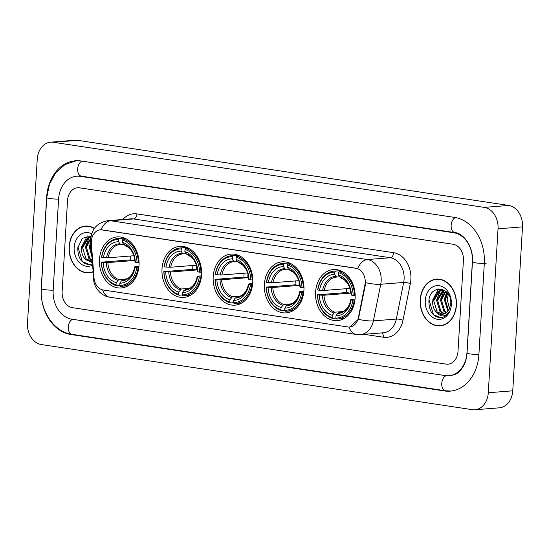 <?xml version="1.0" encoding="UTF-8"?>
<svg xmlns="http://www.w3.org/2000/svg" width="550" height="550" viewBox="0 0 550 550"><rect width="100%" height="100%" fill="white"/><g stroke="black" fill="none" stroke-linecap="round" stroke-linejoin="round"><path stroke-width="0.82" d="M315.576 292.105A25.609 19.793 -94.5 0 0 337.37 320.629A25.609 19.793 -94.5 0 0 355.128 298.079A25.609 19.793 -94.5 0 0 333.334 269.562A25.609 19.793 -94.5 0 0 315.576 292.105M162.002 268.902A25.609 19.793 -94.5 0 0 183.796 297.419A25.609 19.793 -94.5 0 0 201.554 274.876A25.609 19.793 -94.5 0 0 179.761 246.359A25.609 19.793 -94.5 0 0 162.002 268.902M213.194 276.636A25.609 19.793 -94.5 0 0 234.988 305.154A25.609 19.793 -94.5 0 0 252.746 282.611A25.609 19.793 -94.5 0 0 230.952 254.093A25.609 19.793 -94.5 0 0 213.194 276.636M264.385 284.371A25.609 19.793 -94.5 0 0 286.179 312.888A25.609 19.793 -94.5 0 0 303.937 290.345A25.609 19.793 -94.5 0 0 282.143 261.827A25.609 19.793 -94.5 0 0 264.385 284.371M99.468 259.456A25.609 19.793 -94.5 0 0 121.261 287.973A25.609 19.793 -94.5 0 0 139.019 265.43A25.609 19.793 -94.5 0 0 117.226 236.906A25.609 19.793 -94.5 0 0 99.468 259.456M91.362 241.299A13.049 10.086 -94.5 0 0 91.382 243.567L93.995 277.819A13.049 10.086 -94.5 0 0 103.276 290.015L347.786 326.961A13.049 10.086 -94.5 0 0 349.58 327.023A13.049 10.086 -94.5 0 0 358.346 317.762L364.939 284.907A13.049 10.086 -94.5 0 0 355.926 268.214L102.204 229.879A13.049 10.086 -94.5 0 0 100.409 229.817A13.049 10.086 -94.5 0 0 91.362 241.299M94.421 228.353A23.437 18.109 -94.5 0 0 85.374 226.077A23.437 18.109 -94.5 0 0 69.121 246.709A23.437 18.109 -94.5 0 0 89.066 272.807A23.437 18.109 -94.5 0 0 93.136 271.865M88.901 272.573A23.437 18.109 -94.5 0 0 90.282 272.656M420.221 299.757A23.437 18.109 -94.5 0 0 440.165 325.854A23.437 18.109 -94.5 0 0 456.418 305.222A23.437 18.109 -94.5 0 0 436.473 279.125A23.437 18.109 -94.5 0 0 420.221 299.757M440 325.627A23.437 18.109 -94.5 0 0 441.382 325.703M100.953 229.776L357.651 268.565A16.913 10.567 -81.4 0 1 367.379 259.545A19.332 14.939 85.5 0 1 381.164 280.974A19.332 14.939 85.5 0 1 380.737 284.268L373.388 320.884A19.332 14.939 85.5 0 1 360.408 334.599L383.343 332.791A19.332 14.939 -94.5 0 0 396.323 319.069L403.672 282.459A19.332 14.939 -94.5 0 0 404.099 279.159A19.332 14.939 -94.5 0 0 390.314 257.73L133.609 218.948A19.332 14.939 -94.5 0 0 130.948 218.852L108.013 220.66A19.332 14.939 85.5 0 1 110.674 220.756A16.913 10.567 98.6 0 0 100.953 229.776M365.475 280.727L365.386 284.873L358.339 319.309L349.827 327.002M463.409 260.336A14.499 11.199 -94.5 0 0 453.076 244.262L79.585 187.832A14.499 11.199 -94.5 0 0 77.591 187.763A14.499 11.199 -94.5 0 0 67.533 200.523L62.123 291.596A14.499 11.199 -94.5 0 0 72.463 307.67L445.954 364.1A14.499 11.199 -94.5 0 0 447.947 364.169A14.499 11.199 -94.5 0 0 457.999 351.409L463.409 260.336A14.499 11.199 -94.5 0 0 453.076 244.262L79.585 187.832A14.499 11.199 -94.5 0 0 77.591 187.763A14.499 11.199 -94.5 0 0 67.533 200.523L62.123 291.596A14.499 11.199 -94.5 0 0 72.463 307.67L445.954 364.1A14.499 11.199 -94.5 0 0 447.947 364.169A14.499 11.199 -94.5 0 0 457.999 351.409L463.409 260.336M437.704 279.084A23.437 18.109 -94.5 0 0 436.349 279.379M86.597 226.036A23.437 18.109 -94.5 0 0 85.25 226.332M87.979 226.112A23.196 17.923 -94.5 0 0 87.835 226.126L85.394 226.318A23.196 17.923 -94.5 0 0 69.307 246.737A23.196 17.923 -94.5 0 0 89.045 272.566A23.196 17.923 -94.5 0 0 93.115 271.618M94.291 228.539A23.196 17.923 -94.5 0 0 85.394 226.318M90.75 239.663A24.166 18.672 -94.5 0 0 90.482 240.886A24.166 18.672 -94.5 0 1 90.75 239.663M90.118 243.217A24.166 18.672 -94.5 0 0 90.021 244.152A24.166 18.672 -94.5 0 1 90.118 243.217M92.036 257.386L89.396 247.122L90.867 242.11M91.898 255.592L90.365 247.046L91.011 244.014M92.283 260.693L88.914 258.562L85.511 247.431L90.833 238.061M92.249 260.212L89.884 258.486L86.481 247.356L90.784 238.734M92.448 262.838L85.456 259.277A12.079 9.336 -94.5 0 0 91.224 261.243A12.079 9.336 -94.5 0 0 92.311 261.071M85.456 259.277C82.548 256.451 81.276 252.608 81.627 247.734L87.553 238.012L90.86 237.036M91.52 261.216L85.999 258.796L82.596 247.658L88.529 237.937L90.942 237.077M91.08 236.232L82.404 238.267L77.804 247.644C77.708 257.964 81.558 263.663 89.348 264.722L92.531 263.904M91.685 233.812A16.913 13.069 -94.5 0 0 74.161 247.466A16.913 13.069 -94.5 0 0 92.62 265.1M89.045 272.566L91.493 272.374A23.196 17.923 -94.5 0 0 91.637 272.36M89.636 264.701L82.362 261.628L77.921 246.833M81.792 246.606L87.347 235.929M85.676 246.297L89.258 237.586M89.547 237.249L90.654 236.115M89.561 245.994L90.798 241.237M439.086 279.166A23.196 17.923 -94.5 0 0 438.941 279.173L436.494 279.366A23.196 17.923 -94.5 0 0 420.413 299.784A23.196 17.923 -94.5 0 0 440.144 325.614A23.196 17.923 -94.5 0 0 456.232 305.195A23.196 17.923 -94.5 0 0 436.494 279.366M442.846 289.506A24.166 18.672 -94.5 0 0 442.654 290.029A24.166 18.672 -94.5 0 1 442.846 289.506M442.647 290.056A24.166 18.672 -94.5 0 0 442.379 290.847A24.166 18.672 -94.5 0 1 442.647 290.056M442.159 291.562A24.166 18.672 -94.5 0 0 441.581 293.941A24.166 18.672 -94.5 0 1 442.159 291.562M441.217 296.264A24.166 18.672 -94.5 0 0 441.127 297.199A24.166 18.672 -94.5 0 1 441.217 296.264M449.508 308.646L447.212 299.475L448.374 294.222M447.954 311.169L444.379 299.867L447.253 292.703M448.415 310.564L445.349 299.791L447.721 293.288M446.064 312.929L443.898 311.307L440.495 300.169L445.493 291.019M446.538 312.572L444.868 311.231L441.464 300.094L445.913 291.356M444.111 313.919L440.014 311.616L436.611 300.479L442.544 290.757L443.926 290.159M444.606 313.734L440.983 311.534L437.587 300.403L443.513 290.675L444.4 290.269M440.447 317.776C443.754 317.46 446.462 315.707 448.58 312.524C444.572 317.137 440.564 317.068 436.556 312.324A12.079 9.336 -94.5 0 0 442.331 314.291A12.079 9.336 -94.5 0 0 449.357 308.956L450.746 303.71C452.258 286.577 429.88 283.718 428.911 300.692C428.814 311.018 432.658 316.711 440.447 317.776L440.488 317.769M436.556 312.324C433.654 309.506 432.376 305.656 432.733 300.788L438.659 291.06L441.966 290.084L444.359 290.242M442.619 314.263L437.099 311.843L433.703 300.712L439.629 290.984L442.447 290.063M425.26 300.52A16.913 13.069 -94.5 0 0 437.326 319.268A16.913 13.069 -94.5 0 0 451.378 304.466A16.913 13.069 -94.5 0 0 439.319 285.711A16.913 13.069 -94.5 0 0 425.26 300.52M440.144 325.614L442.592 325.421A23.196 17.923 -94.5 0 0 442.736 325.407M440.736 317.749L433.462 314.676L429.021 299.881M432.891 299.654L438.453 288.977M436.776 299.351L440.364 290.634M440.646 290.297L441.76 289.163M440.66 299.042L444.249 290.331M444.544 298.732L446.703 292.105M138.827 267.513L136.764 267.506A23.004 17.772 -94.5 0 1 119.762 285.416L119.893 283.195A20.776 16.06 -94.5 0 0 135.039 267.245L134.716 266.881L135.245 266.709L138.944 266.42M123.674 280.012L121.412 280.892L119.893 283.195M119.817 285.512L116.586 285.766L116.029 284.852A23.004 17.772 -94.5 0 1 101.441 262.171L103.166 262.433A20.776 16.06 -94.5 0 0 116.16 282.631L118.8 279.538L127.105 278.884M134.255 257.139A17.882 13.819 -94.5 0 0 134.179 258.087A17.882 13.819 -94.5 0 0 134.166 260.501L107.889 262.577L103.166 262.433M101.441 262.171L130.219 259.903A22.956 17.738 85.5 0 1 130.267 257.496A22.956 17.738 85.5 0 1 130.391 256.025M138.407 262.776A23.966 18.521 -94.5 0 0 123.124 239.023L122.458 240.034A23.004 17.772 -94.5 0 1 137.046 262.714L139.067 262.728M126.046 238.789L123.124 239.023M119.762 285.416L120.312 286.33A23.966 18.521 -94.5 0 0 121.743 286.289A23.966 18.521 -94.5 0 0 138.126 267.568M101.303 262.006A23.966 18.521 -94.5 0 0 116.586 285.766M137.046 262.714L135.321 262.453A20.776 16.06 -94.5 0 0 122.327 242.248L122.458 240.034M135.039 267.245L136.764 267.506M116.16 282.631L116.029 284.852M122.327 242.248L123.585 244.331L124.623 244.956M123.585 244.331A18.59 14.362 -94.5 0 1 135.004 262.082L135.534 261.917L135.004 262.082L135.321 262.453M121.412 280.892A18.59 14.362 -94.5 0 0 134.716 266.881L135.245 266.709M119.398 238.459A23.966 18.521 -94.5 0 0 117.968 238.501A23.966 18.521 -94.5 0 0 101.585 257.214L101.723 257.373A23.004 17.772 -94.5 0 1 118.724 239.47L119.398 238.459L124.458 238.054M118.724 239.47L118.594 241.684A20.776 16.06 -94.5 0 0 103.448 257.634L101.723 257.373M123.496 244.186L120.89 244.393L119.852 243.767L118.594 241.684M103.448 257.634L108.178 257.785L133.849 255.757M120.89 244.393L120.306 244.42A17.882 13.819 -94.5 0 0 108.178 257.785M130.219 259.903L134.166 260.501M201.362 276.966L199.299 276.952A23.004 17.772 -94.5 0 1 182.298 294.862L182.428 292.641A20.776 16.06 -94.5 0 0 197.574 276.691L197.251 276.327L197.78 276.155L201.479 275.866M186.209 289.458L183.947 290.345L182.428 292.641M182.353 294.958L179.121 295.212L178.564 294.298A23.004 17.772 -94.5 0 1 163.976 271.618L165.701 271.879A20.776 16.06 -94.5 0 0 178.695 292.077L181.335 288.984L189.64 288.331M196.79 266.585A17.882 13.819 -94.5 0 0 196.714 267.534A17.882 13.819 -94.5 0 0 196.701 269.947L170.424 272.023L165.701 271.879M163.976 271.618L192.754 269.356A22.956 17.738 85.5 0 1 192.796 266.942A22.956 17.738 85.5 0 1 192.926 265.478M200.942 272.229A23.966 18.521 -94.5 0 0 185.659 248.469L184.992 249.48A23.004 17.772 -94.5 0 1 199.581 272.161L201.603 272.174M188.581 248.236L185.659 248.469M182.298 294.862L182.847 295.776A23.966 18.521 -94.5 0 0 184.278 295.735A23.966 18.521 -94.5 0 0 200.661 277.021M163.838 271.452A23.966 18.521 -94.5 0 0 179.121 295.212M199.581 272.161L197.856 271.899A20.776 16.06 -94.5 0 0 184.862 251.701L184.992 249.48M197.574 276.691L199.299 276.952M178.695 292.077L178.564 294.298M184.862 251.701L186.12 253.784L187.158 254.403M186.12 253.784A18.59 14.362 -94.5 0 1 197.539 271.535L198.069 271.363L197.539 271.535L197.856 271.899M183.947 290.345A18.59 14.362 -94.5 0 0 197.251 276.327L197.78 276.155M181.926 247.906A23.966 18.521 -94.5 0 0 180.503 247.947A23.966 18.521 -94.5 0 0 164.12 266.661L164.257 266.826A23.004 17.772 -94.5 0 1 181.259 248.916L181.926 247.906L186.993 247.507M181.259 248.916L181.129 251.137A20.776 16.06 -94.5 0 0 165.983 267.087L164.257 266.826M186.031 253.633L183.425 253.839L182.387 253.22L181.129 251.137M165.983 267.087L170.713 267.231L196.384 265.203M183.425 253.839L182.841 253.873A17.882 13.819 -94.5 0 0 170.713 267.231M192.754 269.356L196.701 269.947M252.553 284.701L250.491 284.687A23.004 17.772 -94.5 0 1 233.489 302.596L233.619 300.376A20.776 16.06 -94.5 0 0 248.765 284.426L248.442 284.061L248.971 283.889L252.67 283.601M237.401 297.192L235.139 298.079L233.619 300.376M233.544 302.692L230.312 302.947L229.756 302.032A23.004 17.772 -94.5 0 1 215.167 279.352L216.893 279.613A20.776 16.06 -94.5 0 0 229.886 299.812L232.526 296.718L240.831 296.065M247.981 274.319A17.882 13.819 -94.5 0 0 247.906 275.268A17.882 13.819 -94.5 0 0 247.892 277.681L221.616 279.757L216.893 279.613M215.167 279.352L243.946 277.09A22.956 17.738 85.5 0 1 243.987 274.677A22.956 17.738 85.5 0 1 244.117 273.212M252.134 279.964A23.966 18.521 -94.5 0 0 236.851 256.204L236.184 257.214A23.004 17.772 -94.5 0 1 250.772 279.895L252.794 279.909M239.772 255.97L236.851 256.204M233.489 302.596L234.039 303.511A23.966 18.521 -94.5 0 0 235.469 303.469A23.966 18.521 -94.5 0 0 251.852 284.756M215.029 279.194A23.966 18.521 -94.5 0 0 230.312 302.947M250.772 279.895L249.047 279.634A20.776 16.06 -94.5 0 0 236.053 259.435L236.184 257.214M248.765 284.426L250.491 284.687M229.886 299.812L229.756 302.032M236.053 259.435L237.311 261.518L238.349 262.137M237.311 261.518A18.59 14.362 -94.5 0 1 248.731 279.269L249.26 279.097L248.731 279.269L249.047 279.634M235.139 298.079A18.59 14.362 -94.5 0 0 248.442 284.061L248.971 283.889M233.124 255.64A23.966 18.521 -94.5 0 0 231.694 255.681A23.966 18.521 -94.5 0 0 215.311 274.395L215.449 274.56A23.004 17.772 -94.5 0 1 232.451 256.651L233.124 255.64L238.184 255.241M232.451 256.651L232.32 258.871A20.776 16.06 -94.5 0 0 217.174 274.821L215.449 274.56M237.222 261.367L234.616 261.573L233.578 260.954L232.32 258.871M217.174 274.821L221.904 274.966L247.576 272.938M234.616 261.573L234.032 261.607A17.882 13.819 -94.5 0 0 221.904 274.966M243.946 277.09L247.892 277.681M303.744 292.435L301.682 292.421A23.004 17.772 -94.5 0 1 284.68 310.331L284.811 308.11A20.776 16.06 -94.5 0 0 299.956 292.16L299.633 291.796L300.163 291.631L303.861 291.335M288.592 304.927L286.33 305.814L284.811 308.11M284.735 310.427L281.504 310.681L280.947 309.767A23.004 17.772 -94.5 0 1 266.358 287.086L268.084 287.347A20.776 16.06 -94.5 0 0 281.077 307.546L283.718 304.452L292.022 303.799M299.173 282.054A17.882 13.819 -94.5 0 0 299.097 283.002A17.882 13.819 -94.5 0 0 299.083 285.416L272.807 287.492L268.084 287.347M266.358 287.086L295.137 284.824A22.956 17.738 85.5 0 1 295.178 282.411A22.956 17.738 85.5 0 1 295.309 280.947M303.325 287.698A23.966 18.521 -94.5 0 0 288.042 263.938L287.375 264.949A23.004 17.772 -94.5 0 1 301.964 287.629L303.985 287.643M290.964 263.711L288.042 263.938M284.68 310.331L285.23 311.245A23.966 18.521 -94.5 0 0 286.66 311.204A23.966 18.521 -94.5 0 0 303.043 292.49M266.221 286.928A23.966 18.521 -94.5 0 0 281.504 310.681M301.964 287.629L300.238 287.368A20.776 16.06 -94.5 0 0 287.244 267.169L287.375 264.949M299.956 292.16L301.682 292.421M281.077 307.546L280.947 309.767M287.244 267.169L288.502 269.252L289.541 269.871M288.502 269.252A18.59 14.362 -94.5 0 1 299.922 287.004L300.451 286.832L299.922 287.004L300.238 287.368M286.33 305.814A18.59 14.362 -94.5 0 0 299.633 291.796L300.163 291.631M284.316 263.374A23.966 18.521 -94.5 0 0 282.886 263.416A23.966 18.521 -94.5 0 0 266.502 282.129L266.64 282.294A23.004 17.772 -94.5 0 1 283.642 264.385L284.316 263.374L289.376 262.976M283.642 264.385L283.511 266.606A20.776 16.06 -94.5 0 0 268.366 282.556L266.64 282.294M288.413 269.101L285.808 269.308L284.769 268.689L283.511 266.606M268.366 282.556L273.096 282.7L298.767 280.672M285.808 269.308L285.223 269.342A17.882 13.819 -94.5 0 0 273.096 282.7M295.137 284.824L299.083 285.416M354.936 300.169L352.873 300.156A23.004 17.772 -94.5 0 1 335.871 318.065L336.002 315.844A20.776 16.06 -94.5 0 0 351.147 299.901L350.824 299.53L351.354 299.365L355.053 299.069M339.783 312.661L337.521 313.548L336.002 315.844M335.926 318.161L332.695 318.416L332.138 317.501A23.004 17.772 -94.5 0 1 317.549 294.821L319.275 295.082A20.776 16.06 -94.5 0 0 332.269 315.281L334.909 312.187L343.214 311.534M350.364 289.788A17.882 13.819 -94.5 0 0 350.288 290.737A17.882 13.819 -94.5 0 0 350.274 293.157L323.998 295.226L319.275 295.082M317.549 294.821L346.328 292.559A22.956 17.738 85.5 0 1 346.376 290.146A22.956 17.738 85.5 0 1 346.5 288.681M354.516 295.433A23.966 18.521 -94.5 0 0 339.233 271.673L338.566 272.683A23.004 17.772 -94.5 0 1 353.155 295.364L355.176 295.377M342.155 271.446L339.233 271.673M335.871 318.065L336.421 318.979A23.966 18.521 -94.5 0 0 337.851 318.938A23.966 18.521 -94.5 0 0 354.234 300.224M317.412 294.663A23.966 18.521 -94.5 0 0 332.695 318.416M353.155 295.364L351.429 295.103A20.776 16.06 -94.5 0 0 338.436 274.904L338.566 272.683M351.147 299.901L352.873 300.156M332.269 315.281L332.138 317.501M338.436 274.904L339.694 276.987L340.732 277.606M339.694 276.987A18.59 14.362 -94.5 0 1 351.113 294.738L351.643 294.566L351.113 294.738L351.429 295.103M337.521 313.548A18.59 14.362 -94.5 0 0 350.824 299.53L351.354 299.365M335.507 271.109A23.966 18.521 -94.5 0 0 334.077 271.15A23.966 18.521 -94.5 0 0 317.694 289.864L317.831 290.029A23.004 17.772 -94.5 0 1 334.833 272.119L335.507 271.109L340.567 270.71M334.833 272.119L334.702 274.34A20.776 16.06 -94.5 0 0 319.557 290.29L317.831 290.029M339.604 276.836L336.999 277.042L335.961 276.423L334.702 274.34M319.557 290.29L324.287 290.434L349.958 288.406M336.999 277.042L336.414 277.076A17.882 13.819 -94.5 0 0 324.287 290.434M346.328 292.559L350.274 293.157M466.957 352.763L472.368 261.69A26.098 20.164 -94.5 0 0 453.757 232.76L80.266 176.33A26.098 20.164 -94.5 0 0 76.677 176.199A26.098 20.164 -94.5 0 0 58.582 199.169L53.171 290.242A26.098 20.164 -94.5 0 0 71.782 319.172L445.273 375.602A26.098 20.164 -94.5 0 0 448.862 375.732A26.098 20.164 -94.5 0 0 466.957 352.763L467.06 352.756M498.039 228.814A19.332 14.939 -94.5 0 0 484.254 207.384L53.302 142.271A19.332 14.939 -94.5 0 0 50.641 142.175A19.332 14.939 -94.5 0 0 37.242 159.184L27.5 323.118A19.332 14.939 -94.5 0 0 41.284 344.548L472.237 409.661A19.332 14.939 -94.5 0 0 474.897 409.757A19.332 14.939 -94.5 0 0 488.297 392.748L498.039 228.814L522.5 226.882A19.332 14.939 -94.5 0 0 508.716 205.452L77.763 140.339A19.332 14.939 -94.5 0 0 75.102 140.243L50.641 142.175M474.897 409.757L499.359 407.825A19.332 14.939 -94.5 0 0 512.758 390.816L522.5 226.882M484.309 263.491A41.559 32.113 -94.5 0 0 454.671 217.422L81.18 160.992A41.559 32.113 -94.5 0 0 75.46 160.786A41.559 32.113 -94.5 0 0 46.64 197.367L41.229 288.441A41.559 32.113 -94.5 0 0 70.867 334.51L444.359 390.94A41.559 32.113 -94.5 0 0 450.079 391.146A41.559 32.113 -94.5 0 0 478.899 354.564L484.309 263.491M358.346 317.762L358.786 317.728M364.939 284.907L365.386 284.873M393.656 252.697A4.833 3.018 -81.4 0 1 390.314 257.73L367.379 259.545L110.674 220.756L133.609 218.948A4.833 3.018 -81.4 0 0 136.95 213.909L393.656 252.697A24.166 18.672 85.5 0 1 410.884 279.482A24.166 18.672 85.5 0 1 410.355 283.601L403.006 320.217A24.166 18.672 85.5 0 1 383.453 337.246L364.052 334.311M108.013 220.66C97.694 222.496 91.946 228.491 90.784 238.645L90.812 241.354L91.726 241.299M349.044 327.044A16.913 10.567 98.6 0 0 356.221 334.448L360.408 334.599M356.221 334.448L109.78 297.213A16.913 10.567 -81.4 0 1 102.63 289.891M358.339 319.309A16.913 3.706 11.4 0 0 373.388 320.884L396.323 319.069A4.833 1.059 -168.6 0 1 403.006 320.217M109.78 297.213C99.399 295.646 93.61 285.684 93.72 279.517L94.208 279.489M365.592 282.679A16.913 3.706 11.4 0 0 380.737 284.268L403.672 282.459A4.833 1.059 -168.6 0 1 410.355 283.601M122.836 219.491A24.166 18.672 85.5 0 1 136.95 213.909M381.741 332.915A4.833 3.018 -81.4 0 1 383.453 337.246M122.533 280.101A17.882 13.819 -94.5 0 0 123.118 280.074L128.081 278.293L130.116 276.574C132.44 274.161 133.973 270.916 134.709 266.846M107.889 262.577A17.882 13.819 -94.5 0 0 118.8 279.538M106.26 262.577A18.59 14.362 -94.5 0 0 117.679 280.328M119.852 243.767A18.59 14.362 -94.5 0 0 106.542 257.785M120.794 244.393A17.882 13.819 -94.5 0 0 120.306 244.42M185.068 289.548A17.882 13.819 -94.5 0 0 185.653 289.52L190.616 287.739L192.651 286.021C194.975 283.607 196.508 280.363 197.237 276.293M170.424 272.023A17.882 13.819 -94.5 0 0 181.335 288.984M168.795 272.023A18.59 14.362 -94.5 0 0 180.214 289.781M182.387 253.22A18.59 14.362 -94.5 0 0 169.077 267.231M183.329 253.846A17.882 13.819 -94.5 0 0 182.841 253.873M236.259 297.282A17.882 13.819 -94.5 0 0 236.844 297.254L241.808 295.474L243.843 293.755C246.166 291.342 247.699 288.097 248.435 284.027M221.616 279.757A17.882 13.819 -94.5 0 0 232.526 296.718M219.986 279.764A18.59 14.362 -94.5 0 0 231.406 297.516M233.578 260.954A18.59 14.362 -94.5 0 0 220.268 274.966M234.52 261.58A17.882 13.819 -94.5 0 0 234.032 261.607M287.451 305.016A17.882 13.819 -94.5 0 0 288.035 304.989L292.999 303.208L295.034 301.489C297.357 299.076 298.891 295.838 299.626 291.761M272.807 287.492A17.882 13.819 -94.5 0 0 283.718 304.452M271.178 287.499A18.59 14.362 -94.5 0 0 282.597 305.25M284.769 268.689A18.59 14.362 -94.5 0 0 271.459 282.7M285.711 269.314A17.882 13.819 -94.5 0 0 285.223 269.342M338.642 312.751A17.882 13.819 -94.5 0 0 339.226 312.723L344.19 310.942L346.225 309.224C348.549 306.811 350.082 303.572 350.817 299.496M323.998 295.226A17.882 13.819 -94.5 0 0 334.909 312.187M322.369 295.233A18.59 14.362 -94.5 0 0 333.788 312.984M335.961 276.423A18.59 14.362 -94.5 0 0 322.651 290.434M336.903 277.049A17.882 13.819 -94.5 0 0 336.414 277.076M455.421 217.546A7.734 4.833 98.6 0 0 451.151 225.335A7.734 4.833 98.6 0 0 454.891 232.588C463.519 233.049 473.756 247.039 472.45 261.986L467.039 353.059C466.654 358.621 465.211 363.392 462.708 367.373C459.8 371.126 458.728 373.931 450.697 375.588M486.138 263.347A7.734 0.866 -176.6 0 1 475.283 262.831A7.734 0.866 -176.6 0 1 472.45 261.986M478.899 354.496A7.734 0.866 -176.6 0 1 469.865 353.904A7.734 0.866 -176.6 0 1 467.039 353.059M450.966 391.064L445.493 390.775A7.734 4.833 -81.4 0 1 441.76 383.515A7.734 4.833 -81.4 0 1 446.084 375.705M445.493 390.775L72.002 334.338A7.734 4.833 -81.4 0 1 68.269 327.085A7.734 4.833 -81.4 0 1 72.552 319.289M72.002 334.338C53.584 331.966 39.641 310.166 41.319 288.736A7.734 0.866 3.4 0 0 44.144 289.582A7.734 0.866 3.4 0 0 53.178 290.173M76.347 160.731L65.044 164.526L55.749 172.714L49.452 184.202L46.729 197.663A7.734 0.866 3.4 0 0 49.555 198.509A7.734 0.866 3.4 0 0 58.589 199.1M81.95 161.109A7.734 4.833 98.6 0 0 77.667 168.898A7.734 4.833 98.6 0 0 81.4 176.158L454.891 232.588M508.716 205.452L484.254 207.384M512.758 390.816L488.297 392.748M77.763 140.339L53.302 142.271M445.851 390.823L444.359 390.94M72.352 334.393L70.867 334.51M455.221 232.643L453.757 232.76M81.751 176.213L80.266 176.33M90.812 241.354L93.72 279.517M442.936 290.008L441.966 290.084M128.081 285.787L121.743 286.289M134.991 262.054C134.757 257.723 133.561 253.928 131.395 250.663L128.817 247.651L124.252 244.908M124.307 237.999L117.968 238.501M190.616 295.233L184.278 295.735M197.526 271.507C197.292 267.169 196.096 263.374 193.923 260.116L191.352 257.104L186.787 254.361M186.842 247.445L180.503 247.947M241.808 302.968L235.469 303.469M248.717 279.242C248.483 274.904 247.287 271.109 245.114 267.85L242.543 264.839L237.978 262.096M238.033 255.179L231.694 255.681M292.999 310.702L286.66 311.204M299.908 286.976C299.674 282.645 298.478 278.843 296.306 275.584L293.734 272.573L289.169 269.83M289.224 262.914L282.886 263.416M344.19 318.436L337.851 318.938M351.099 294.711C350.866 290.379 349.669 286.577 347.504 283.319L344.926 280.308L340.361 277.564M340.416 270.648L334.077 271.15M78.513 176.055L81.4 176.158M41.319 288.736L46.729 197.663"/></g></svg>
